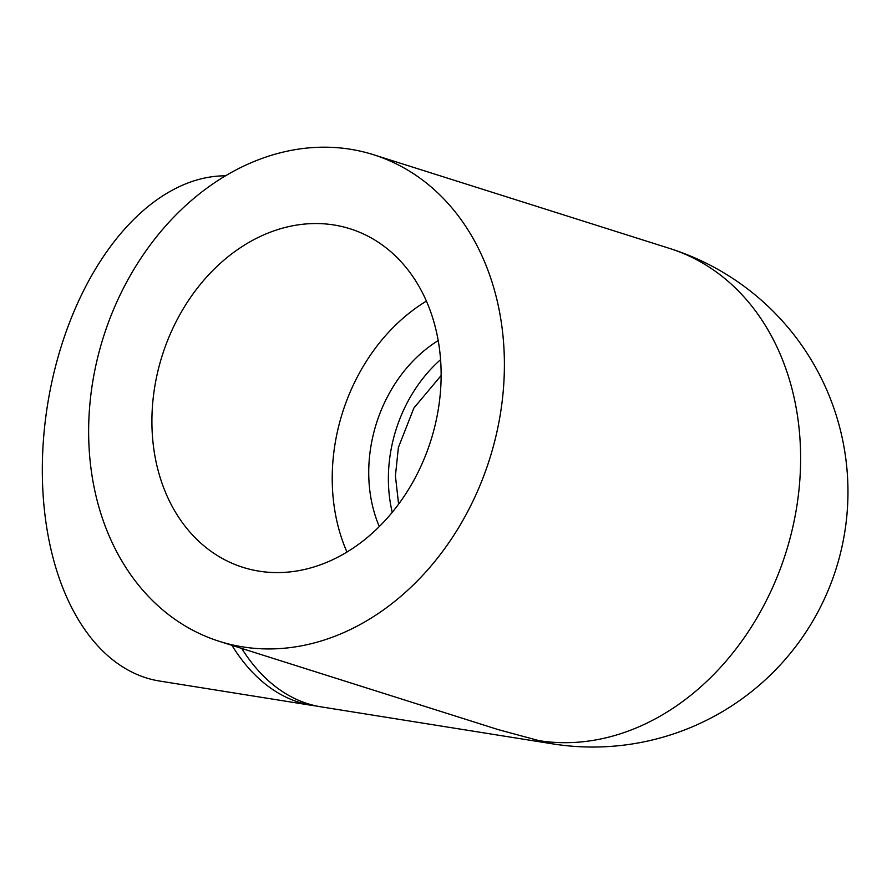 <?xml version="1.0" encoding="UTF-8"?>
<svg xmlns="http://www.w3.org/2000/svg" width="892" height="892" viewBox="0 0 892 892"><rect width="100%" height="100%" fill="white"/><g stroke="black" fill="none" stroke-linecap="round" stroke-linejoin="round"><path stroke-width="1.34" d="M379.312 526.581A132.718 105.301 107.6 0 1 438.184 340.577M156.847 375.733A177.553 140.88 107.6 0 1 350.099 228.787A177.553 140.88 107.6 0 1 430.836 440.57A177.553 140.88 107.6 0 1 242.947 567.345A177.553 140.88 107.6 0 1 156.847 375.733M346.966 552.07A177.553 140.88 107.6 0 1 337.154 432.798A177.553 140.88 107.6 0 1 426.387 301.117M497.301 430.167A255.235 202.506 107.6 0 1 219.51 641.404A255.235 202.506 107.6 0 1 103.45 336.964A255.235 202.506 107.6 0 1 373.536 154.729A255.235 202.506 107.6 0 1 497.301 430.167M373.536 154.729L669.747 248.478A255.235 255.235 0 0 1 841.1 550.62A255.235 255.235 0 0 1 552.449 743.839A255.235 154.271 -80.9 0 1 538.935 740.639L498.327 729.645L219.51 641.404M552.449 743.839L321.109 706.865A255.235 154.271 -80.9 0 1 241.71 648.428M316.76 706.063A255.235 154.271 -80.9 0 1 312.378 705.472A255.235 154.271 -80.9 0 1 231.931 645.329M312.378 705.472L159.612 681.042A255.235 154.271 -80.9 0 1 45.815 416.742A255.235 154.271 -80.9 0 1 225.464 175.813M440.559 359.666A132.718 105.301 -72.4 0 0 392.056 444.651A132.718 105.301 -72.4 0 0 392.246 512.342M669.747 248.478A255.235 202.506 107.6 0 1 793.523 523.905A255.235 202.506 107.6 0 1 538.935 740.639M441.127 375.554L413.91 408.001L398.389 447.494L395.412 475.86L398.601 504.181"/></g></svg>
